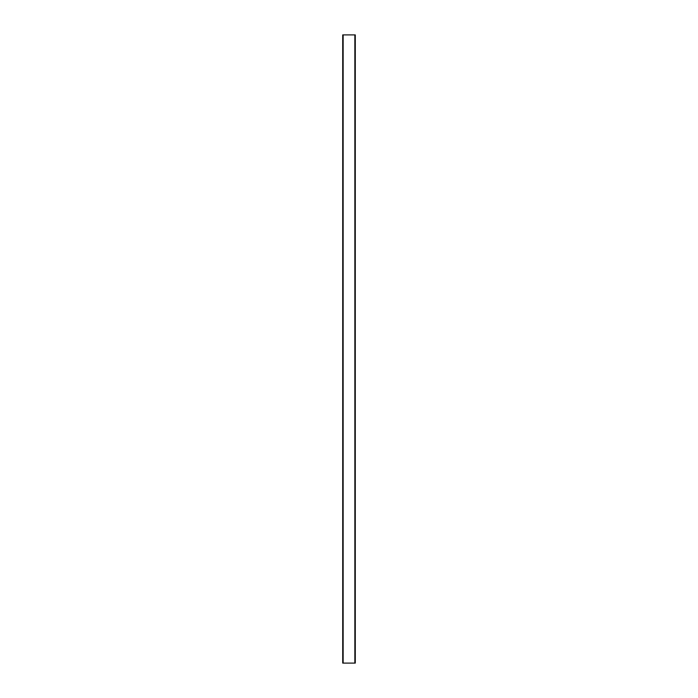 <?xml version="1.0" encoding="UTF-8"?>
<svg xmlns="http://www.w3.org/2000/svg" width="698" height="698" viewBox="0 0 698 698"><rect width="100%" height="100%" fill="white"/><g stroke="black" fill="none" stroke-linecap="round" stroke-linejoin="round"><path stroke-width="1.05" d="M342.718 663.1L355.282 663.1L355.282 34.9L355.282 663.1L343.137 663.1L343.137 34.9L354.863 34.9L354.863 663.1L354.863 34.9L342.718 34.9L342.718 663.1"/></g></svg>
